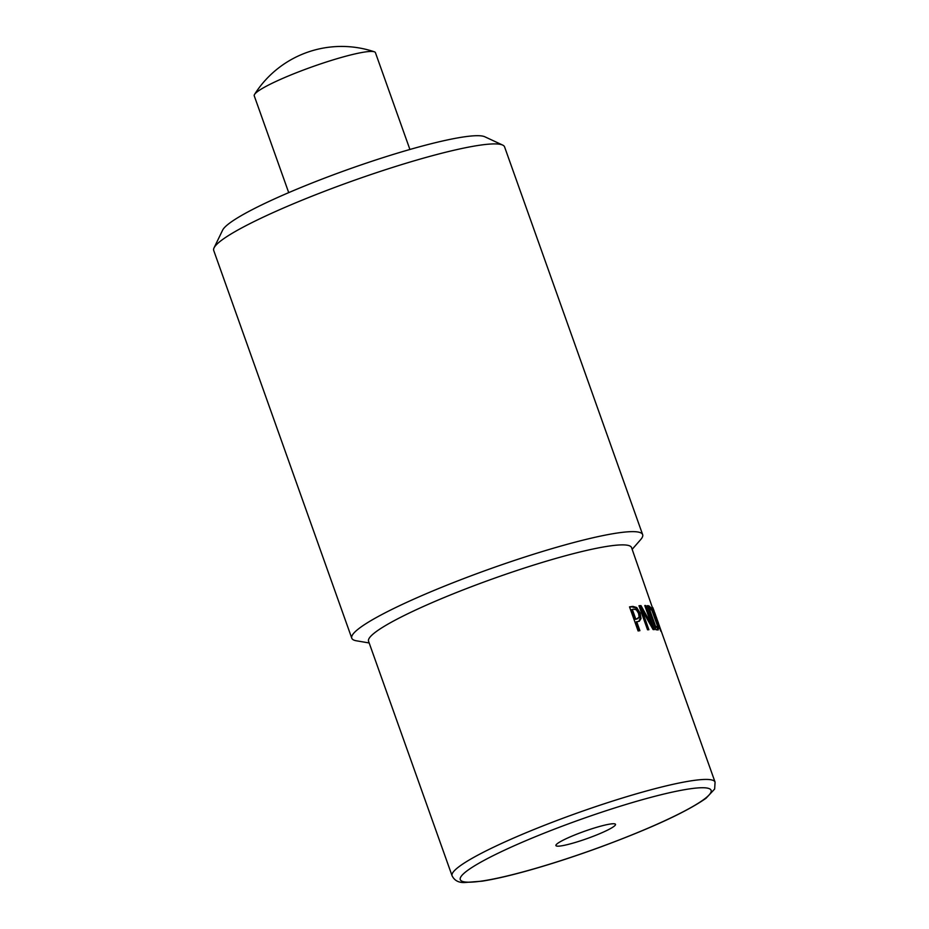 <?xml version="1.0" encoding="UTF-8"?>
<svg xmlns="http://www.w3.org/2000/svg" width="929" height="929" viewBox="0 0 929 929"><rect width="100%" height="100%" fill="white"/><g stroke="black" fill="none" stroke-linecap="round" stroke-linejoin="round"><path stroke-width="1.39" d="M656.873 618.691L653.83 610.434A139.582 17.117 160.4 0 0 653.54 610.098L656.757 619.144A139.582 17.117 -19.6 0 1 657.024 619.434L656.873 618.691L656.652 619.573M655.584 615.079L654.771 612.792M657.453 621.849L659.323 625.6M657.117 619.469L657.929 621.675M657.477 621.896L661.123 631.383A139.582 17.117 160.4 0 0 660.74 631.07L652.181 607.02A139.582 17.117 -19.6 0 1 652.832 607.647L654.074 610.899M657.709 621.815A139.582 17.117 160.4 0 1 658.046 622.198L715.075 782.125A139.582 17.117 160.4 0 0 622.325 798.034A139.582 17.117 160.4 0 0 457.788 867.64A139.582 17.117 160.4 0 0 452.075 875.768L368.558 641.219A139.582 17.117 160.4 0 1 374.271 633.09A139.582 17.117 160.4 0 1 516.803 570.534A139.582 17.117 160.4 0 1 631.546 547.576L653.168 609.807M657.477 625.914L651.903 610.423L649.905 608.634A139.582 17.117 160.4 0 0 649.255 608.53L655.851 627.052A139.582 17.117 -19.6 0 1 656.501 627.156L655.328 627.609L657.477 625.914M648.488 608.832L649.255 608.53M655.073 627.354L655.851 627.052M647.571 606.289A138.293 16.954 -19.6 0 1 647.71 606.312L650.358 608.774M657.198 627.075L657.453 629.92A139.582 17.117 160.4 0 0 655.92 629.723L647.35 605.662A139.582 17.117 -19.6 0 1 648.883 605.859L651.508 608.251L655.967 618.76L658.696 628.468L657.465 629.92L658.278 629.897M657.511 628.921L658.696 628.468M639.129 617.03L638.548 613.384L636.365 609.819L633.787 609.18A139.582 17.117 160.4 0 0 632.324 609.389L635.738 618.981A139.582 17.117 -19.6 0 1 636.946 618.807L639.129 617.03M635.738 618.981L634.728 619.422L631.314 609.83L632.324 609.389M634.728 619.422A138.293 16.954 -19.6 0 1 635.924 619.26L638.095 618.517M629.63 607.16A138.293 16.954 -19.6 0 1 631.871 606.846L635.645 607.961L639.071 613.581L639.965 619.016L638.78 621.396M636.713 621.71L639.907 630.675A139.582 17.117 160.4 0 0 638.095 630.942L629.525 606.881A139.582 17.117 -19.6 0 1 632.904 606.405L636.702 607.508L640.139 613.128L641.022 618.563L639.349 621.199L638.2 621.501A139.582 17.117 160.4 0 0 636.713 621.71L635.703 622.151L638.792 630.837M651.31 624.671L652.924 629.2M639.117 606.114A138.293 16.954 -19.6 0 1 639.884 606.068L643.321 612.083M644.912 605.917L645.806 605.557L654.376 629.618A139.582 17.117 160.4 0 0 653.122 629.583L641.498 608.971L640.406 609.424L647.652 629.792M650.602 624.962L651.554 624.578L644.772 605.534A139.582 17.117 -19.6 0 1 645.806 605.557M639.884 606.068L640.987 605.615L651.554 624.578M641.498 608.971L648.883 629.711A139.582 17.117 160.4 0 0 647.548 629.804L638.978 605.743A139.582 17.117 -19.6 0 1 640.987 605.615M594.49 827.96A31.632 3.879 -19.6 0 1 615.509 824.348A31.632 3.879 -19.6 0 1 587.012 838.608A31.632 3.879 -19.6 0 1 555.914 845.564A31.632 3.879 -19.6 0 1 594.49 827.96M632.173 549.318L640.638 539.644A154.377 18.928 160.4 0 0 642.647 534.628L504.575 146.898A154.377 18.928 160.4 0 0 502.682 145.087L484.81 136.772A140.233 17.198 160.4 0 0 363.111 164.212A140.233 17.198 160.4 0 0 228.069 224.319A140.233 17.198 160.4 0 0 222.635 230.125L214.042 247.869A154.377 18.928 160.4 0 0 213.716 250.47L351.777 638.2A154.377 18.928 160.4 0 0 356.504 640.813L369.185 642.973M502.682 145.087A154.377 18.928 160.4 0 0 368.697 175.302A154.377 18.928 160.4 0 0 220.022 241.47A154.377 18.928 160.4 0 0 214.042 247.869M642.647 534.628A154.377 18.928 160.4 0 0 515.734 560.013A154.377 18.928 160.4 0 0 358.095 629.2A154.377 18.928 160.4 0 0 351.777 638.2M409.91 149.476L375.432 52.674A64.322 7.885 160.4 0 0 374.306 51.78A64.322 7.885 160.4 0 0 317.881 64.833A64.322 7.885 160.4 0 0 256.868 92.076A64.322 7.885 160.4 0 0 254.558 94.421A64.322 7.885 160.4 0 0 254.244 95.826L288.71 192.628M650.312 608.704L651.508 608.251M647.71 606.312L648.883 605.859M635.924 619.26L636.946 618.807M639.071 613.581L640.139 613.128M635.645 607.961L636.702 607.508M631.871 606.846L632.904 606.405M639.965 619.016L641.022 618.563M622.674 805.478A133.149 16.327 160.4 0 0 463.316 881.667A133.149 16.327 160.4 0 0 671.144 817.741A133.149 16.327 160.4 0 0 622.674 805.478M655.909 619.957L657.117 619.527M657.837 621.385L658.464 623.15M452.075 875.768C454.397 880.425 458.461 882.678 464.268 882.55L482.07 881.18C494.391 879.24 509.835 875.687 528.369 870.508C551.338 864.051 575.562 856.155 601.028 846.842C651.554 828.087 686.543 811.9 706.005 798.278L714.645 789.035L715.075 782.125M374.306 51.78A102.922 102.922 0 0 0 254.558 94.41"/></g></svg>
